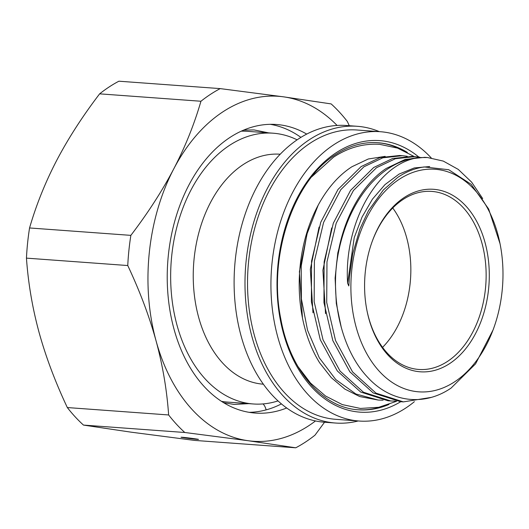 <?xml version="1.0" encoding="UTF-8"?>
<svg xmlns="http://www.w3.org/2000/svg" width="529" height="529" viewBox="0 0 529 529"><rect width="100%" height="100%" fill="white"/><g stroke="black" fill="none" stroke-linecap="round" stroke-linejoin="round"><path stroke-width="0.79" d="M297.119 139.828A135.748 92.238 94.2 0 0 273.07 133.196L247.387 131.318A135.748 92.238 94.2 0 0 241.257 131.172M278.036 400.903A135.748 92.238 -85.8 0 1 253.279 403.971L227.596 402.093A135.748 92.238 -85.8 0 1 221.506 401.346M253.279 403.971A135.748 92.238 -85.8 0 1 171.462 294.23A135.748 92.238 -85.8 0 1 229.474 145.389A135.748 92.238 94.2 0 1 273.07 133.196M280.191 154.223A115.296 78.345 94.2 0 0 243.195 164.585A115.296 78.345 -85.8 0 0 193.925 290.976A115.296 78.345 -85.8 0 0 263.382 384.199M346.343 125.499A148.768 101.085 94.2 0 0 298.568 138.863A148.768 101.085 -85.8 0 0 234.995 301.98A148.768 101.085 -85.8 0 0 324.654 422.241L335.538 423.035A148.768 101.085 -85.8 0 1 245.879 302.773A148.768 101.085 -85.8 0 1 309.452 139.656A148.768 101.085 94.2 0 1 357.227 126.292L346.343 125.499M358.212 420.965A148.768 101.085 -85.8 0 1 335.538 423.035M379.359 131.642A148.768 101.085 94.2 0 0 357.227 126.292M318.233 205.067L306.979 234.01L301.213 266.067L301.398 298.945L307.561 330.268L319.285 357.802L335.776 379.564L355.885 393.993L378.202 400.05L359.68 396.538L344.822 389.066L331.319 377.68L319.628 362.782A122.735 83.397 -85.8 0 1 302.443 317.863A122.735 83.397 -85.8 0 1 309.194 225.533A122.735 83.397 -85.8 0 1 318.233 205.067C327.544 188.02 338.778 175.238 351.937 166.734L368.31 158.984L385.165 156.359M325.54 313.684L322.908 270.2L331.657 227.953M312.976 312.778L310.338 269.301L319.08 227.06M395.659 401.121L390.772 400.969L363.476 392.247L340.048 371.067L323.007 339.73L314.16 301.728L314.391 261.055L323.589 222.411L340.808 189.666L363.926 166.794L382.837 157.794L402.39 155.698L407.257 156.28M378.202 400.05L383.108 400.208M309.194 225.533L308.288 228.072L299.401 271.562L302.443 317.863M336.411 265.498A122.735 83.397 94.2 0 1 388.306 168.572A122.735 83.397 94.2 0 1 419.371 157.556L427.518 157.536L424.714 157.331L405.141 159.441L386.256 168.427C360.289 185.52 340.398 223.959 336.411 265.498C331.888 308.672 344.286 352.836 367.754 377.395C390.772 402.589 424.053 406.603 451.085 388.081L475.551 363.873L493.101 329.884M427.518 157.536L443.302 161.094L458.273 169.412L471.63 182.148L482.706 198.6M414.954 156.617L412.151 156.412L392.544 158.528L373.692 167.508L350.548 190.407L333.323 223.198L324.138 261.908L323.946 302.614L332.807 340.544L349.848 371.821L373.223 392.954L400.539 401.683L403.343 401.888L376.033 393.159L352.545 371.887L335.538 340.544L326.71 302.489L326.975 261.855L336.199 223.212L353.418 190.526L376.496 167.713L395.388 158.72L414.954 156.617L419.828 157.199M390.772 400.969L387.969 400.764L360.672 392.042L337.304 370.941L320.27 339.697L311.389 301.814L311.561 261.062L320.779 222.226L337.998 189.468L361.122 166.589L380.034 157.589L399.58 155.493L402.384 155.698M431.142 397.418L403.343 401.888M419.371 157.556C377.885 162.41 343.612 223.079 347.613 283.246L354.225 237.66L362.041 217.082L372.449 199.142L384.993 184.601L399.131 174.054L414.26 167.951L429.727 166.536M341.331 327.649L336.305 303.487L335.115 278.128L337.813 252.836L344.22 228.878M500.037 243.704A111.573 75.812 94.2 0 0 399.236 179.298A111.573 75.812 94.2 0 0 356.11 327.034A111.573 75.812 94.2 0 0 454.636 381.806A111.573 75.812 94.2 0 0 493.901 327.643A111.573 75.812 94.2 0 0 500.037 243.704L488.664 209.028L471.147 184.323L448.718 169.723L424.245 166.946C414.875 168.209 405.955 171.753 397.491 177.585L383.366 189.944L368.369 210.873L359.925 229.004L352.744 253.702L349.451 276.839L348.816 285.964L347.613 283.246M404.222 197.522A91.491 62.171 -85.8 0 1 485.014 242.441A91.491 62.171 -85.8 0 1 449.65 363.582A91.491 62.171 -85.8 0 1 367 310.768A91.491 62.171 -85.8 0 1 372.026 241.945A91.491 62.171 -85.8 0 1 404.222 197.522M371.88 242.355A89.262 60.65 -85.8 0 1 403.144 199.426A89.262 60.65 -85.8 0 1 431.809 191.412A89.262 60.65 -85.8 0 1 485.609 263.568A89.262 60.65 -85.8 0 1 447.468 361.439A89.262 60.65 -85.8 0 1 418.796 369.454A89.262 60.65 -85.8 0 1 366.914 310.338M382.566 347.361A89.262 60.65 94.2 0 0 392.749 208.003M335.809 419.325A145.045 98.559 -85.8 0 1 248.392 302.072A145.045 98.559 -85.8 0 1 310.371 143.035A145.045 98.559 94.2 0 1 356.956 130.002L380.364 131.714A145.045 98.559 94.2 0 0 333.779 144.741A145.045 98.559 -85.8 0 0 271.794 303.778A145.045 98.559 -85.8 0 0 359.211 421.038L335.809 419.325M414.386 401.67A145.045 98.559 94.2 0 1 405.796 408.011A145.045 98.559 -85.8 0 1 359.211 421.038M431.254 157.94A145.045 98.559 94.2 0 0 380.364 131.714M401.167 149.495A133.89 90.975 94.2 0 0 377.375 142.685M382.388 406.47A133.89 90.975 -85.8 0 1 357.855 409.75M184.793 432.491A191.538 130.147 94.2 0 1 168.639 414.961L67.328 407.555A191.538 130.147 94.2 0 0 83.483 425.085L131.106 432.167L194.441 440.392L295.744 447.799L248.127 440.717L184.793 432.491L83.483 425.085M67.328 407.555C55.201 381.812 45.772 356.711 39.034 332.272C32.401 307.832 28.202 283.114 26.45 258.132A191.538 130.147 94.2 0 1 29.558 227.959C36.27 204.809 45.329 182.267 56.742 160.327C68.254 138.393 82.55 116.228 99.631 93.845A191.538 130.147 -85.8 0 1 118.893 81.201L220.203 88.608L283.537 96.833A172.937 117.511 -85.8 0 1 337.099 125.446M168.639 414.961C166.88 389.972 162.687 365.261 156.055 340.821C149.31 316.375 139.881 291.281 127.76 265.538A191.538 130.147 94.2 0 1 130.861 235.365C147.948 212.975 162.244 190.81 173.757 168.883A172.937 117.511 94.2 0 1 283.537 96.833L331.161 103.915A191.538 130.147 -85.8 0 1 347.315 121.445L349.292 125.717M130.861 235.365L29.558 227.959M127.76 265.538L26.45 258.132M315.496 420.945A172.937 117.511 94.2 0 1 248.127 440.717A172.937 117.511 94.2 0 1 156.055 340.821A172.937 117.511 94.2 0 1 173.757 168.883C185.17 146.936 194.229 124.394 200.941 101.251L99.631 93.845M200.941 101.251A191.538 130.147 -85.8 0 1 220.203 88.608M324.548 422.235L315.006 435.155A191.538 130.147 -85.8 0 1 295.744 447.799M197.277 439.354C192.43 439.024 176.567 436.835 182.241 437.278C187.094 437.609 202.957 439.797 197.277 439.354L198.309 439.381M181.216 437.258L182.241 437.278M306.721 134.088A144.675 98.308 94.2 0 0 276.376 124.487A144.675 98.308 94.2 0 0 229.91 137.48A144.675 98.308 94.2 0 0 168.09 296.114A144.675 98.308 94.2 0 0 255.282 413.07A144.675 98.308 94.2 0 0 286.698 407.985M249.179 412.336A144.675 98.308 94.2 0 0 281.435 403.891M270.233 124.322A144.675 98.308 -85.8 0 1 300.915 137.368M263.072 403.925A9.297 6.586 72.7 0 1 266.1 409.889M418.816 157.04A136.118 92.496 94.2 0 0 335.994 152.841A136.118 92.496 94.2 0 0 282.843 331.055A136.118 92.496 94.2 0 0 400.737 401.696M407.35 152.418A133.89 90.975 94.2 0 0 377.918 142.724C363.423 141.719 349.312 145.68 335.584 154.587C293.463 180.601 268.011 256.01 280.734 318.531C289.839 370.174 322.492 407.952 358.397 409.79A133.89 90.975 94.2 0 0 388.927 404.48M493.901 327.643L493.101 329.878M414.286 156.571L397.59 148.12L379.71 144.344C363.509 143.319 348.108 147.604 333.515 157.199L311.773 176.779M396.624 401.266L378.771 407.284L360.408 408.448L342.342 404.606L325.5 395.996L310.536 383.089L297.906 366.471M268.626 132.872L254.092 129.942L243.664 130.108M223.734 402.748L234.03 404.427L248.835 403.647"/></g></svg>
